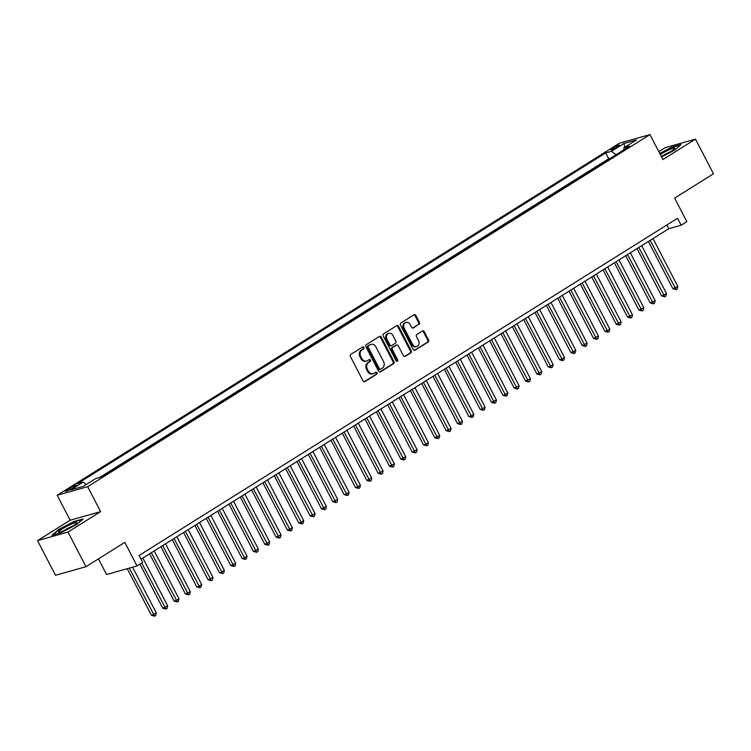<?xml version="1.0" encoding="UTF-8"?>
<svg xmlns="http://www.w3.org/2000/svg" width="751" height="751" viewBox="0 0 751 751"><rect width="100%" height="100%" fill="white"/><g stroke="black" fill="none" stroke-linecap="round" stroke-linejoin="round"><path stroke-width="1.13" d="M363.878 347.46A1.08 0.911 74.3 0 0 362.602 346.99L350.783 354.397A1.549 1.295 74.3 0 0 350.37 356.453L363.062 380.945A1.549 1.295 74.3 0 0 364.883 381.611L376.711 374.205A1.08 0.911 74.3 0 0 375.716 372.299L374.186 373.256A4.947 4.149 74.3 0 1 373.275 373.66A4.947 4.149 74.3 0 1 368.375 371.135L367.314 369.098A4.947 4.149 74.3 0 1 368.619 362.508L370.149 361.55A1.08 0.911 74.3 0 0 369.163 359.645L367.633 360.602A4.947 4.149 74.3 0 1 366.713 361.015A4.947 4.149 74.3 0 1 361.813 358.48L360.752 356.443A4.947 4.149 74.3 0 1 362.057 349.853L363.587 348.896A1.08 0.911 74.3 0 0 363.878 347.46M366.713 361.015L365.897 361.24A4.947 4.149 74.3 0 1 360.987 358.715L359.936 356.669A4.947 4.149 74.3 0 1 361.24 350.088L362.771 349.131A1.08 0.911 74.3 0 0 362.386 347.131M364.169 381.771L375.885 374.439A1.08 0.911 74.3 0 0 375.5 372.44M373.275 373.66L372.449 373.895A4.947 4.149 74.3 0 1 367.549 371.37L366.488 369.323A4.947 4.149 74.3 0 1 367.793 362.742L369.323 361.785A1.08 0.911 74.3 0 0 368.938 359.785M612.497 148.276A5.041 0.657 -27.4 0 0 610.657 149.853A5.041 0.657 -27.4 0 0 613.229 149.167A5.041 0.657 -27.4 0 0 617.763 146.792A5.041 0.657 -27.4 0 0 619.603 145.215A5.041 0.657 -27.4 0 0 617.031 145.91A5.041 0.657 -27.4 0 0 612.497 148.276M419.011 324.376A1.549 1.295 74.3 0 0 419.424 322.32L415.857 315.448A1.549 1.295 74.3 0 0 414.045 314.782L400.912 323.005A1.549 1.295 74.3 0 0 400.499 325.061L413.2 349.553A1.549 1.295 74.3 0 0 415.012 350.219L428.145 341.996A1.549 1.295 74.3 0 0 428.549 339.94L424.249 331.642A1.549 1.295 74.3 0 0 422.428 330.975L416.814 334.495A1.549 1.295 74.3 0 0 416.401 336.551L418.542 340.663A4.131 3.473 74.3 0 1 416.683 346.511A4.131 3.473 74.3 0 1 412.59 344.399L404.226 328.271A4.131 3.473 74.3 0 1 406.084 322.432A4.131 3.473 74.3 0 1 410.177 324.545L411.576 327.229A1.549 1.295 74.3 0 0 413.397 327.896L418.185 324.61A1.549 1.295 74.3 0 0 418.598 322.555L415.04 315.683A1.549 1.295 74.3 0 0 413.923 314.857M68.003 532.046L100.596 511.638L70.143 520.218L37.55 540.626L68.003 532.046L85.961 566.695L124.797 542.382L137.011 565.944L142.671 562.396L139.085 555.468L677.571 218.278L681.166 225.206L686.836 221.658L674.623 198.095L713.45 173.781L695.492 139.132L665.039 147.722L658.796 151.627M100.596 511.638L87.67 486.686L649.962 134.589L662.898 159.541L695.492 139.132M381.255 337.124A1.549 1.295 74.3 0 0 379.433 336.457L366.3 344.681A1.549 1.295 74.3 0 0 365.897 346.737L378.588 371.219A1.549 1.295 74.3 0 0 380.41 371.886L393.533 363.662A1.549 1.295 74.3 0 0 393.946 361.606L381.255 337.124L380.428 337.349A1.549 1.295 74.3 0 0 379.321 336.523M383.611 333.848L396.735 325.624A1.549 1.295 74.3 0 1 398.556 326.281L411.248 350.773A1.549 1.295 74.3 0 1 410.844 352.829L405.221 356.35A1.549 1.295 74.3 0 1 403.4 355.683L398.255 345.751A1.549 1.295 74.3 0 0 396.434 345.094L392.707 347.422A1.549 1.295 74.3 0 0 392.304 349.478L397.664 359.823A1.08 0.911 74.3 0 1 396.106 360.799L383.198 335.904A1.549 1.295 74.3 0 1 383.611 333.848M85.961 566.695L55.508 575.285L37.55 540.626M72.274 488.328L74.771 486.77A4.881 0.629 -27.4 0 0 76.555 485.249A4.881 0.629 -27.4 0 0 74.058 485.916A4.881 0.629 -27.4 0 0 69.665 488.206L67.177 489.774A4.881 0.629 -27.4 0 0 65.393 491.295A4.881 0.629 -27.4 0 0 67.881 490.628A4.881 0.629 -27.4 0 0 72.274 488.328M87.67 486.686L57.207 495.275L619.509 143.178L649.962 134.589M610.366 158.283L608.732 158.743L605.71 152.922L77.428 483.719L83.192 482.095L86.318 484.442M605.71 152.922L611.474 151.298L623.95 143.488L636.454 139.958L623.987 147.769L629.751 146.145L101.46 476.941L95.696 478.565L83.23 486.376L70.716 489.905L83.192 482.095M608.732 158.743L99.827 477.401M98.437 558.885L106.558 574.534L137.011 565.944M70.143 520.218L57.207 495.275M141.01 559.185L668.822 228.689L681.166 225.206M666.888 224.962L668.822 228.689M623.987 147.769L623.856 149.834M616.055 154.725L611.474 151.298M623.95 143.488L624.776 147.271M76.686 524.527L83.042 518.969L73.87 521.551L58.343 529.699L51.988 535.256L61.16 532.666L76.686 524.527M661.556 156.959L674.698 150.069L681.054 144.511L671.882 147.093L659.744 153.457M379.696 372.045L392.717 363.897A1.549 1.295 74.3 0 0 393.12 361.841L380.428 337.349M368.516 345.817A1.08 0.911 74.3 0 0 368.225 347.253L379.368 368.75A1.08 0.911 74.3 0 0 380.644 369.22L382.259 368.206A4.947 4.149 74.3 0 0 383.564 361.625L375.941 346.934A4.947 4.149 74.3 0 0 371.041 344.399A4.947 4.149 74.3 0 0 370.13 344.803L367.69 346.051A1.08 0.911 74.3 0 0 367.408 347.488L368.225 347.253M379.818 369.445A1.08 0.911 74.3 0 1 378.551 368.985L367.408 347.488M371.041 344.399L370.215 344.634A4.947 4.149 74.3 0 0 369.304 345.038L370.13 344.803M367.69 346.051L369.304 345.038M404.507 356.509L410.018 353.064A1.549 1.295 74.3 0 0 410.421 351.008L397.73 326.516A1.549 1.295 74.3 0 0 396.622 325.69M396.209 345.15A1.549 1.295 74.3 0 0 395.617 345.319L391.891 347.657A1.549 1.295 74.3 0 0 391.478 349.713L396.838 360.058L397.664 359.823M396.735 361.344A1.08 0.911 74.3 0 0 396.838 360.058M392.914 335.453A4.131 3.473 74.3 0 0 388.811 333.331A4.131 3.473 74.3 0 0 386.962 339.18L389.9 344.859A1.549 1.295 74.3 0 0 391.722 345.516L395.448 343.188A1.549 1.295 74.3 0 0 395.861 341.132L392.914 335.453M388.811 333.331L387.995 333.566A4.131 3.473 74.3 0 0 386.136 339.405L386.962 339.18M391.44 345.648L390.614 345.882A1.549 1.295 74.3 0 1 389.084 345.084L386.136 339.405M412.684 328.056L418.185 324.61M406.084 322.432L405.258 322.667A4.131 3.473 74.3 0 0 403.409 328.506L404.226 328.271M416.683 346.511L415.857 346.746A4.131 3.473 74.3 0 1 411.764 344.625L403.409 328.506M414.308 350.379L427.319 342.231A1.549 1.295 74.3 0 0 427.732 340.175L423.423 331.867A1.549 1.295 74.3 0 0 422.315 331.05M127.257 568.695L151.43 615.313L156.321 612.957L132.589 567.193M129.313 568.113L154.65 616.177L151.43 615.313M156.321 612.957L155.786 615.463L154.65 616.177M62.305 528.892A10.232 1.324 -27.4 0 0 58.944 532.243A10.232 1.324 -27.4 0 0 73.007 525.878A10.232 1.324 -27.4 0 0 76.649 523.062A10.232 1.324 -27.4 0 0 72.434 523.691A10.232 1.324 -27.4 0 0 62.305 528.892M72.387 526.263A7.003 0.911 -27.4 0 0 64.849 530.056A7.003 0.911 -27.4 0 0 64.013 530.6M52.955 534.984L58.775 529.896L73.814 522.001L82.31 519.608M661.293 156.452A10.232 1.324 -27.4 0 0 674.651 148.614A10.232 1.324 -27.4 0 0 674.727 148.182A10.232 1.324 -27.4 0 0 669.348 149.702A10.232 1.324 -27.4 0 0 660.27 154.471M659.913 153.795L671.826 147.543L680.312 145.15M670.399 151.805A7.003 0.911 -27.4 0 0 662.016 156.142M139.911 564.123L162.76 608.216L167.651 605.86L142.859 558.031M141.686 563.015L165.99 609.08L162.76 608.216M167.651 605.86L167.116 608.366L165.99 609.08M149.58 553.816L174.101 601.119L176.156 600.537L178.991 598.763L154.199 550.934M151.364 552.708L177.32 601.983L174.101 601.119M178.991 598.763L178.456 601.269L177.32 601.983M160.921 546.719L185.431 594.022L190.332 591.666L165.53 543.827M162.704 545.601L188.661 594.876L185.431 594.022M190.332 591.666L189.796 594.172L188.661 594.876M172.261 539.622L196.771 586.916L198.827 586.343L201.662 584.56L176.87 536.73M174.035 538.505L200.001 587.78L196.771 586.916M201.662 584.56L201.127 587.075L200.001 587.78M183.591 532.525L208.111 579.819L213.002 577.463L188.21 529.633M185.375 531.408L211.331 580.683L208.111 579.819M213.002 577.463L212.467 579.969L211.331 580.683M194.931 525.428L219.442 572.722L221.507 572.14L224.333 570.366L199.541 522.536M196.706 524.311L222.671 573.586L219.442 572.722M224.333 570.366L223.807 572.872L222.671 573.586M206.262 518.331L230.782 565.625L235.673 563.269L210.881 515.439M208.046 517.214L234.012 566.489L230.782 565.625M235.673 563.269L235.138 565.775L234.012 566.489M217.602 511.224L242.122 558.528L244.178 557.946L247.013 556.172L222.221 508.343M219.386 510.117L245.342 559.392L242.122 558.528M247.013 556.172L246.478 558.678L245.342 559.392M228.942 504.128L253.453 551.422L258.344 549.075L233.552 501.236M230.717 503.01L256.682 552.285L253.453 551.422M258.344 549.075L257.818 551.581L256.682 552.285M240.273 497.031L264.793 544.325L269.684 541.969L244.892 494.139M242.057 495.913L268.013 545.188L264.793 544.325M269.684 541.969L269.149 544.484L268.013 545.188M251.613 489.934L276.133 537.228L281.024 534.872L256.232 487.042M253.397 488.817L279.353 538.091L276.133 537.228M281.024 534.872L280.489 537.378L279.353 538.091M262.953 482.837L287.464 530.131L292.355 527.775L267.563 479.945M264.728 481.72L290.693 530.995L287.464 530.131M292.355 527.775L291.82 530.281L290.693 530.995M274.284 475.73L298.804 523.034L300.86 522.452L303.695 520.678L278.903 472.848M276.068 474.623L302.024 523.898L298.804 523.034M303.695 520.678L303.16 523.184L302.024 523.898M285.624 468.633L310.135 515.928L315.035 513.581L290.233 465.742M287.408 467.516L313.364 516.791L310.135 515.928M315.035 513.581L314.5 516.087L313.364 516.791M296.955 461.536L321.475 508.831L326.366 506.474L301.573 458.645M298.738 460.419L324.704 509.694L321.475 508.831M326.366 506.474L325.831 508.99L324.704 509.694M308.295 454.439L332.815 501.734L337.706 499.377L312.914 451.548M310.079 453.322L336.035 502.597L332.815 501.734M337.706 499.377L337.171 501.884L336.035 502.597M319.635 447.343L344.146 494.637L346.211 494.055L349.037 492.28L324.244 444.451M321.409 446.225L347.375 495.5L344.146 494.637M349.037 492.28L348.511 494.787L347.375 495.5M330.966 440.236L355.486 487.54L357.542 486.958L360.377 485.184L335.584 437.354M332.749 439.128L358.706 488.403L355.486 487.54M360.377 485.184L359.842 487.69L358.706 488.403M342.306 433.139L366.826 480.443L371.717 478.087L346.924 430.248M344.089 432.032L370.046 481.307L366.826 480.443M371.717 478.087L371.182 480.593L370.046 481.307M353.646 426.042L378.157 473.337L383.048 470.99L358.255 423.151M355.42 424.925L381.386 474.2L378.157 473.337M383.048 470.99L382.522 473.496L381.386 474.2M364.977 418.945L389.497 466.24L394.388 463.883L369.595 416.054M366.76 417.828L392.717 467.103L389.497 466.24M394.388 463.883L393.853 466.399L392.717 467.103M376.317 411.848L400.837 459.143L405.728 456.786L380.935 408.957M378.1 410.731L404.057 460.006L400.837 459.143M405.728 456.786L405.193 459.293L404.057 460.006M387.657 404.751L412.168 452.046L417.058 449.689L392.266 401.86M389.431 403.634L415.397 452.909L412.168 452.046M417.058 449.689L416.523 452.196L415.397 452.909M398.988 397.645L423.508 444.949L425.564 444.367L428.399 442.592L403.606 394.763M400.771 396.537L426.728 445.812L423.508 444.949M428.399 442.592L427.863 445.099L426.728 445.812M410.328 390.548L434.838 437.842L439.739 435.496L414.937 387.657M412.102 389.431L438.068 438.706L434.838 437.842M439.739 435.496L439.204 438.002L438.068 438.706M421.658 383.451L446.178 430.745L451.069 428.389L426.277 380.56M423.442 382.334L449.408 431.609L446.178 430.745M451.069 428.389L450.534 430.905L449.408 431.609M432.998 376.354L457.519 423.648L462.409 421.292L437.617 373.463M434.782 375.237L460.738 424.512L457.519 423.648M462.409 421.292L461.874 423.799L460.738 424.512M444.339 369.257L468.849 416.552L470.915 415.97L473.74 414.195L448.948 366.366M446.113 368.14L472.079 417.415L468.849 416.552M473.74 414.195L473.214 416.702L472.079 417.415M455.669 362.151L480.189 409.455L482.245 408.873L485.08 407.098L460.288 359.269M457.453 361.043L483.409 410.318L480.189 409.455M485.08 407.098L484.545 409.605L483.409 410.318M467.009 355.054L491.529 402.358L496.42 400.001L471.628 352.163M468.793 353.937L494.749 403.212L491.529 402.358M496.42 400.001L495.885 402.508L494.749 403.212M478.349 347.957L502.86 395.251L504.916 394.679L507.751 392.895L482.959 345.066M480.124 346.84L506.09 396.115L502.86 395.251M507.751 392.895L507.216 395.411L506.09 396.115M489.68 340.86L514.2 388.154L519.091 385.798L494.299 337.969M491.464 339.743L517.42 389.018L514.2 388.154M519.091 385.798L518.556 388.305L517.42 389.018M501.02 333.763L525.531 381.057L530.431 378.701L505.63 330.872M502.804 332.646L528.76 381.921L525.531 381.057M530.431 378.701L529.896 381.208L528.76 381.921M512.36 326.666L536.871 373.96L541.762 371.604L516.97 323.775M514.135 325.549L540.1 374.824L536.871 373.96M541.762 371.604L541.227 374.111L540.1 374.824M523.691 319.56L548.211 366.863L550.267 366.281L553.102 364.507L528.31 316.678M525.475 318.452L551.431 367.727L548.211 366.863M553.102 364.507L552.567 367.014L551.431 367.727M535.031 312.463L559.542 359.757L561.607 359.185L564.433 357.41L539.64 309.572M536.805 311.346L562.771 360.621L559.542 359.757M564.433 357.41L563.907 359.917L562.771 360.621M546.362 305.366L570.882 352.66L575.773 350.304L550.981 302.475M548.146 304.249L574.111 353.524L570.882 352.66M575.773 350.304L575.238 352.82L574.111 353.524M557.702 298.269L582.222 345.563L587.113 343.207L562.321 295.378M559.486 297.152L585.442 346.427L582.222 345.563M587.113 343.207L586.578 345.713L585.442 346.427M569.042 291.172L593.553 338.466L598.444 336.11L573.651 288.281M570.816 290.055L596.782 339.33L593.553 338.466M598.444 336.11L597.918 338.617L596.782 339.33M580.373 284.066L604.893 331.369L606.949 330.787L609.784 329.013L584.991 281.184M582.156 282.958L608.113 332.233L604.893 331.369M609.784 329.013L609.249 331.52L608.113 332.233M591.713 276.969L616.233 324.263L621.124 321.916L596.332 274.077M593.497 275.852L619.453 325.127L616.233 324.263M621.124 321.916L620.589 324.423L619.453 325.127M603.053 269.872L627.564 317.166L632.455 314.81L607.662 266.98M604.827 268.755L630.793 318.03L627.564 317.166M632.455 314.81L631.92 317.326L630.793 318.03M614.384 262.775L638.904 310.069L643.795 307.713L619.002 259.884M616.167 261.658L642.124 310.933L638.904 310.069M643.795 307.713L643.26 310.219L642.124 310.933M625.724 255.678L650.235 302.972L655.135 300.616L630.333 252.787M627.507 254.561L653.464 303.836L650.235 302.972M655.135 300.616L654.6 303.122L653.464 303.836M637.055 248.572L661.575 295.875L663.631 295.293L666.466 293.519L641.673 245.69M638.838 247.464L664.804 296.739L661.575 295.875M666.466 293.519L665.93 296.025L664.804 296.739M648.395 241.475L672.915 288.778L677.806 286.422L653.013 238.583M650.178 240.367L676.135 289.633L672.915 288.778M677.806 286.422L677.271 288.928L676.135 289.633M67.665 490.722L67.177 489.774M70.312 489.455L69.665 488.206M361.24 350.088L362.057 349.853M359.936 356.669L360.752 356.443M360.987 358.715L361.813 358.48M369.323 361.785L370.149 361.55M367.793 362.742L368.619 362.508M366.488 369.323L367.314 369.098M367.549 371.37L368.375 371.135M375.885 374.439L376.711 374.205M364.291 381.78L364.883 381.611M362.771 349.131L363.587 348.896M393.12 361.841L393.946 361.606M392.717 363.897L393.533 363.662M379.809 372.055L380.41 371.886M378.551 368.985L379.368 368.75M397.73 326.516L398.556 326.281M410.421 351.008L411.248 350.773M410.018 353.064L410.844 352.829M404.629 356.518L405.221 356.35M395.617 345.319L396.434 345.094M391.891 347.657L392.707 347.422M391.478 349.713L392.304 349.478M389.084 345.084L389.9 344.859M412.797 328.065L413.397 327.896M411.764 344.625L412.59 344.399M423.423 331.867L424.249 331.642M427.732 340.175L428.549 339.94M427.319 342.231L428.145 341.996M414.421 350.388L415.012 350.219M415.04 315.683L415.857 315.448M418.598 322.555L419.424 322.32M379.621 369.539L380.447 369.304M395.899 345.197L396.725 344.962"/></g></svg>
